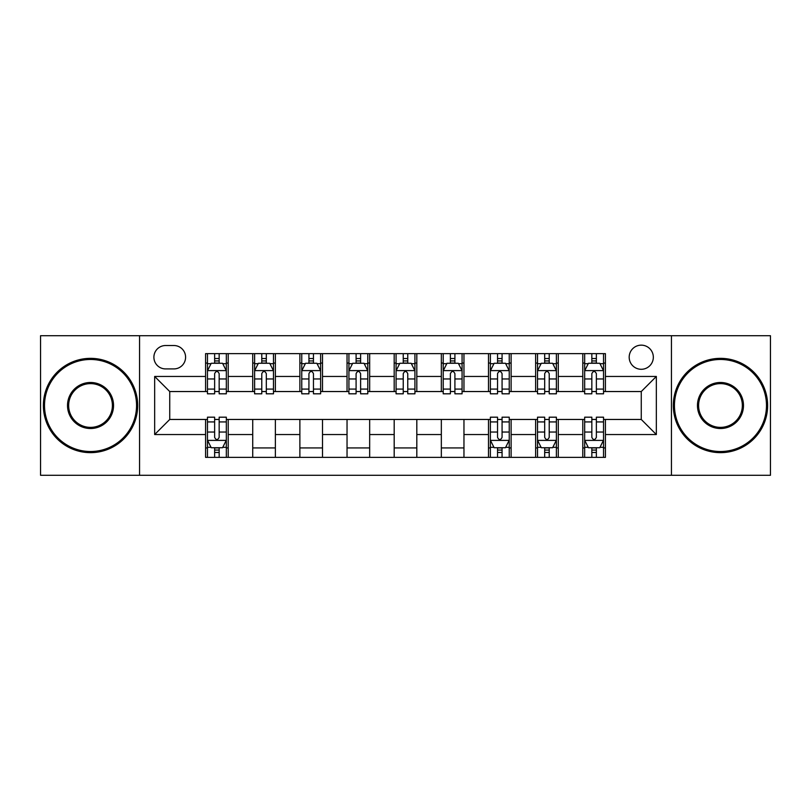 <?xml version="1.0" encoding="UTF-8"?>
<svg xmlns="http://www.w3.org/2000/svg" width="811" height="811" viewBox="0 0 811 811"><rect width="100%" height="100%" fill="white"/><g stroke="black" fill="none" stroke-linecap="round" stroke-linejoin="round"><path stroke-width="1.22" d="M641.258 345.151A12.074 12.074 0 0 0 629.184 357.215A12.074 12.074 0 0 0 641.258 369.289A12.074 12.074 0 0 0 653.331 357.215A12.074 12.074 0 0 0 641.258 345.151M671.437 475.287L770.45 475.287L770.45 335.713L671.437 335.713L671.437 475.287L139.563 475.287L139.563 335.713L40.55 335.713L40.55 475.287L139.563 475.287M165.596 368.914L173.889 368.914A11.689 11.689 0 0 0 185.587 357.215A11.689 11.689 0 0 0 173.889 345.527L165.596 345.527A11.689 11.689 0 0 0 153.897 357.215A11.689 11.689 0 0 0 165.596 368.914M671.437 335.713L139.563 335.713M205.578 434.544L154.658 434.544L154.658 376.456L205.578 376.456L205.578 391.541L169.742 391.541L169.742 419.459L205.578 419.459L205.578 457.363L605.422 457.363L605.422 419.459L641.258 419.459L641.258 391.541L605.422 391.541L605.422 376.456L656.342 376.456L656.342 434.544L605.422 434.544M605.422 376.456L605.422 353.637L205.578 353.637L205.578 376.456M582.785 353.637L582.785 391.541L584.67 391.541M591.837 391.541L596.369 391.541M603.536 391.541L605.422 391.541M582.785 391.541L556.387 391.541M535.635 353.637L535.635 391.541L537.521 391.541M544.688 391.541L549.219 391.541M535.635 391.541L509.237 391.541M488.486 353.637L488.486 391.541L490.371 391.541M497.538 391.541L502.07 391.541M488.486 391.541L462.077 391.541M441.336 353.637L441.336 391.541L443.222 391.541M450.389 391.541L454.91 391.541M441.336 391.541L414.928 391.541M394.187 353.637L394.187 391.541L396.072 391.541M403.239 391.541L407.761 391.541M394.187 391.541L367.778 391.541M347.037 353.637L347.037 391.541L348.923 391.541M356.09 391.541L360.611 391.541M347.037 391.541L320.629 391.541M299.877 353.637L299.877 391.541L301.763 391.541M308.93 391.541L313.462 391.541M299.877 391.541L273.479 391.541M252.728 353.637L252.728 391.541L254.613 391.541M261.781 391.541L266.312 391.541M252.728 391.541L226.33 391.541M205.578 391.541L207.464 391.541M214.631 391.541L219.163 391.541M205.578 419.459L207.464 419.459M214.631 419.459L219.163 419.459M226.33 419.459L228.215 419.459L228.215 457.363M490.371 419.459L228.215 419.459M497.538 419.459L502.07 419.459M509.237 419.459L511.123 419.459L511.123 457.363M537.521 419.459L511.123 419.459M544.688 419.459L549.219 419.459M556.387 419.459L558.272 419.459L558.272 457.363M584.67 419.459L558.272 419.459M591.837 419.459L596.369 419.459M603.536 419.459L605.422 419.459M228.215 353.637L228.215 391.541M205.578 363.064L207.464 363.064M214.631 363.064L219.163 363.064M226.33 363.064L228.215 363.064M205.578 447.936L207.464 447.936M214.631 447.936L219.163 447.936M226.33 447.936L228.215 447.936M252.728 419.459L252.728 457.363M275.365 353.637L275.365 391.541M252.728 363.064L254.613 363.064M261.781 363.064L266.312 363.064M273.479 363.064L275.365 363.064M275.365 419.459L275.365 457.363M252.728 447.936L275.365 447.936M299.877 419.459L299.877 457.363M322.514 419.459L322.514 457.363M299.877 447.936L322.514 447.936M322.514 353.637L322.514 391.541M299.877 363.064L301.763 363.064M308.93 363.064L313.462 363.064M320.629 363.064L322.514 363.064M347.037 419.459L347.037 457.363M369.664 419.459L369.664 457.363M347.037 447.936L369.664 447.936M369.664 353.637L369.664 391.541M347.037 363.064L348.923 363.064M356.09 363.064L360.611 363.064M367.778 363.064L369.664 363.064M394.187 419.459L394.187 457.363M416.813 419.459L416.813 457.363M394.187 447.936L416.813 447.936M416.813 353.637L416.813 391.541M394.187 363.064L396.072 363.064M403.239 363.064L407.761 363.064M414.928 363.064L416.813 363.064M441.336 419.459L441.336 457.363M463.963 419.459L463.963 457.363M441.336 447.936L463.963 447.936M463.963 353.637L463.963 391.541M441.336 363.064L443.222 363.064M450.389 363.064L454.91 363.064M462.077 363.064L463.963 363.064M488.486 419.459L488.486 457.363M488.486 447.936L490.371 447.936M497.538 447.936L502.07 447.936M509.237 447.936L511.123 447.936M511.123 353.637L511.123 391.541M488.486 363.064L490.371 363.064M497.538 363.064L502.07 363.064M509.237 363.064L511.123 363.064M535.635 419.459L535.635 457.363M535.635 447.936L537.521 447.936M544.688 447.936L549.219 447.936M556.387 447.936L558.272 447.936M558.272 353.637L558.272 391.541M535.635 363.064L537.521 363.064M544.688 363.064L549.219 363.064M556.387 363.064L558.272 363.064M582.785 419.459L582.785 457.363M582.785 447.936L584.67 447.936M591.837 447.936L596.369 447.936M603.536 447.936L605.422 447.936M582.785 363.064L584.67 363.064M591.837 363.064L596.369 363.064M603.536 363.064L605.422 363.064M169.742 391.541L154.658 376.456M169.742 419.459L154.658 434.544M656.342 376.456L641.258 391.541M656.342 434.544L641.258 419.459M219.163 358.533L214.631 358.533M226.33 389.077L219.163 389.077L219.163 393.811L226.33 393.811L226.33 370.799L222.549 363.257L211.235 363.257L207.464 370.799L207.464 393.811L214.631 393.811L214.631 389.077L207.464 389.077M207.464 370.799L207.464 353.637M226.33 370.799L226.33 353.637M214.631 363.257L214.631 353.637M219.163 353.637L219.163 363.257M219.163 389.077L219.163 373.628C217.652 370.718 216.142 370.718 214.631 373.628L214.631 389.077M214.631 452.467L219.163 452.467M207.464 421.923L214.631 421.923L214.631 417.189L207.464 417.189L207.464 440.201L211.235 447.743L222.549 447.743L226.33 440.201L226.33 417.189L219.163 417.189L219.163 421.923L226.33 421.923M226.33 440.201L226.33 457.363M207.464 440.201L207.464 457.363M219.163 447.743L219.163 457.363M214.631 457.363L214.631 447.743M214.631 421.923L214.631 437.372C216.142 440.282 217.652 440.282 219.163 437.372L219.163 421.923M266.312 358.533L261.781 358.533M273.479 389.077L266.312 389.077L266.312 393.811L273.479 393.811L273.479 370.799L269.708 363.257L258.385 363.257L254.613 370.799L254.613 393.811L261.781 393.811L261.781 389.077L254.613 389.077M254.613 370.799L254.613 353.637M273.479 370.799L273.479 353.637M261.781 363.257L261.781 353.637M266.312 353.637L266.312 363.257M266.312 389.077L266.312 373.628C264.802 370.718 263.291 370.718 261.781 373.628L261.781 389.077M313.462 358.533L308.93 358.533M320.629 389.077L313.462 389.077L313.462 393.811L320.629 393.811L320.629 370.799L316.858 363.257L305.544 363.257L301.763 370.799L301.763 393.811L308.93 393.811L308.93 389.077L301.763 389.077M301.763 370.799L301.763 353.637M320.629 370.799L320.629 353.637M308.93 363.257L308.93 353.637M313.462 353.637L313.462 363.257M313.462 389.077L313.462 373.628C311.951 370.718 310.441 370.718 308.93 373.628L308.93 389.077M360.611 358.533L356.09 358.533M367.778 389.077L360.611 389.077L360.611 393.811L367.778 393.811L367.778 370.799L364.007 363.257L352.694 363.257L348.923 370.799L348.923 393.811L356.09 393.811L356.09 389.077L348.923 389.077M348.923 370.799L348.923 353.637M367.778 370.799L367.778 353.637M356.09 363.257L356.09 353.637M360.611 353.637L360.611 363.257M360.611 389.077L360.611 373.628C359.101 370.718 357.6 370.718 356.09 373.628L356.09 389.077M407.761 358.533L403.239 358.533M414.928 389.077L407.761 389.077L407.761 393.811L414.928 393.811L414.928 370.799L411.157 363.257L399.843 363.257L396.072 370.799L396.072 393.811L403.239 393.811L403.239 389.077L396.072 389.077M396.072 370.799L396.072 353.637M414.928 370.799L414.928 353.637M403.239 363.257L403.239 353.637M407.761 353.637L407.761 363.257M407.761 389.077L407.761 373.628C406.26 370.718 404.75 370.718 403.239 373.628L403.239 389.077M90.528 359.476A46.024 46.024 0 0 0 44.514 405.5A46.024 46.024 0 0 0 90.528 451.524A46.024 46.024 0 0 0 136.552 405.5A46.024 46.024 0 0 0 90.528 359.476M90.528 452.65A47.15 47.15 0 0 1 43.378 405.5A47.15 47.15 0 0 1 90.528 358.35A47.15 47.15 0 0 1 137.677 405.5A47.15 47.15 0 0 1 90.528 452.65M90.528 382.488A23.012 23.012 0 0 1 113.54 405.5A23.012 23.012 0 0 1 90.528 428.512A23.012 23.012 0 0 1 67.516 405.5A23.012 23.012 0 0 1 90.528 382.488M90.528 427.377A21.877 21.877 0 0 0 112.405 405.5A21.877 21.877 0 0 0 90.528 383.623A21.877 21.877 0 0 0 68.651 405.5A21.877 21.877 0 0 0 90.528 427.377M720.472 359.476A46.024 46.024 0 0 0 674.448 405.5A46.024 46.024 0 0 0 720.472 451.524A46.024 46.024 0 0 0 766.486 405.5A46.024 46.024 0 0 0 720.472 359.476M720.472 452.65A47.15 47.15 0 0 1 673.323 405.5A47.15 47.15 0 0 1 720.472 358.35A47.15 47.15 0 0 1 767.622 405.5A47.15 47.15 0 0 1 720.472 452.65M720.472 382.488A23.012 23.012 0 0 1 743.484 405.5A23.012 23.012 0 0 1 720.472 428.512A23.012 23.012 0 0 1 697.46 405.5A23.012 23.012 0 0 1 720.472 382.488M720.472 427.377A21.877 21.877 0 0 0 742.349 405.5A21.877 21.877 0 0 0 720.472 383.623A21.877 21.877 0 0 0 698.595 405.5A21.877 21.877 0 0 0 720.472 427.377M454.91 358.533L450.389 358.533M462.077 389.077L454.91 389.077L454.91 393.811L462.077 393.811L462.077 370.799L458.306 363.257L446.993 363.257L443.222 370.799L443.222 393.811L450.389 393.811L450.389 389.077L443.222 389.077M443.222 370.799L443.222 353.637M462.077 370.799L462.077 353.637M450.389 363.257L450.389 353.637M454.91 353.637L454.91 363.257M454.91 389.077L454.91 373.628C453.41 370.718 451.899 370.718 450.389 373.628L450.389 389.077M502.07 358.533L497.538 358.533M509.237 389.077L502.07 389.077L502.07 393.811L509.237 393.811L509.237 370.799L505.456 363.257L494.142 363.257L490.371 370.799L490.371 393.811L497.538 393.811L497.538 389.077L490.371 389.077M490.371 370.799L490.371 353.637M509.237 370.799L509.237 353.637M497.538 363.257L497.538 353.637M502.07 353.637L502.07 363.257M502.07 389.077L502.07 373.628C500.559 370.718 499.049 370.718 497.538 373.628L497.538 389.077M497.538 452.467L502.07 452.467M490.371 421.923L497.538 421.923L497.538 417.189L490.371 417.189L490.371 440.201L494.142 447.743L505.456 447.743L509.237 440.201L509.237 417.189L502.07 417.189L502.07 421.923L509.237 421.923M509.237 440.201L509.237 457.363M490.371 440.201L490.371 457.363M502.07 447.743L502.07 457.363M497.538 457.363L497.538 447.743M497.538 421.923L497.538 437.372C499.049 440.282 500.559 440.282 502.07 437.372L502.07 421.923M549.219 358.533L544.688 358.533M556.387 389.077L549.219 389.077L549.219 393.811L556.387 393.811L556.387 370.799L552.615 363.257L541.292 363.257L537.521 370.799L537.521 393.811L544.688 393.811L544.688 389.077L537.521 389.077M537.521 370.799L537.521 353.637M556.387 370.799L556.387 353.637M544.688 363.257L544.688 353.637M549.219 353.637L549.219 363.257M549.219 389.077L549.219 373.628C547.709 370.718 546.198 370.718 544.688 373.628L544.688 389.077M544.688 452.467L549.219 452.467M537.521 421.923L544.688 421.923L544.688 417.189L537.521 417.189L537.521 440.201L541.292 447.743L552.615 447.743L556.387 440.201L556.387 417.189L549.219 417.189L549.219 421.923L556.387 421.923M556.387 440.201L556.387 457.363M537.521 440.201L537.521 457.363M549.219 447.743L549.219 457.363M544.688 457.363L544.688 447.743M544.688 421.923L544.688 437.372C546.198 440.282 547.709 440.282 549.219 437.372L549.219 421.923M596.369 358.533L591.837 358.533M603.536 389.077L596.369 389.077L596.369 393.811L603.536 393.811L603.536 370.799L599.765 363.257L588.451 363.257L584.67 370.799L584.67 393.811L591.837 393.811L591.837 389.077L584.67 389.077M584.67 370.799L584.67 353.637M603.536 370.799L603.536 353.637M591.837 363.257L591.837 353.637M596.369 353.637L596.369 363.257M596.369 389.077L596.369 373.628C594.858 370.718 593.348 370.718 591.837 373.628L591.837 389.077M591.837 452.467L596.369 452.467M584.67 421.923L591.837 421.923L591.837 417.189L584.67 417.189L584.67 440.201L588.451 447.743L599.765 447.743L603.536 440.201L603.536 417.189L596.369 417.189L596.369 421.923L603.536 421.923M603.536 440.201L603.536 457.363M584.67 440.201L584.67 457.363M596.369 447.743L596.369 457.363M591.837 457.363L591.837 447.743M591.837 421.923L591.837 437.372C593.348 440.282 594.858 440.282 596.369 437.372L596.369 421.923M252.728 434.544L228.215 434.544M252.728 376.456L228.215 376.456M299.877 376.456L275.365 376.456M299.877 434.544L275.365 434.544M347.037 376.456L322.514 376.456M347.037 434.544L322.514 434.544M394.187 376.456L369.664 376.456M394.187 434.544L369.664 434.544M441.336 376.456L416.813 376.456M441.336 434.544L416.813 434.544M488.486 376.456L463.963 376.456M488.486 434.544L463.963 434.544M535.635 376.456L511.123 376.456M535.635 434.544L511.123 434.544M582.785 376.456L558.272 376.456M582.785 434.544L558.272 434.544M226.228 370.607L207.555 370.607M207.464 363.703L211.012 363.703M222.782 363.703L226.33 363.703M214.631 378.97L207.464 378.97M226.33 378.97L219.163 378.97M219.163 360.936L214.631 360.936M207.555 440.393L226.228 440.393M226.33 447.297L222.782 447.297M211.012 447.297L207.464 447.297M219.163 432.03L226.33 432.03M207.464 432.03L214.631 432.03M214.631 450.064L219.163 450.064M273.378 370.607L254.715 370.607M254.613 363.703L258.162 363.703M269.931 363.703L273.479 363.703M261.781 378.97L254.613 378.97M273.479 378.97L266.312 378.97M266.312 360.936L261.781 360.936M320.538 370.607L301.864 370.607M301.763 363.703L305.311 363.703M317.081 363.703L320.629 363.703M308.93 378.97L301.763 378.97M320.629 378.97L313.462 378.97M313.462 360.936L308.93 360.936M367.687 370.607L349.014 370.607M348.923 363.703L352.461 363.703M364.23 363.703L367.778 363.703M356.09 378.97L348.923 378.97M367.778 378.97L360.611 378.97M360.611 360.936L356.09 360.936M414.837 370.607L396.163 370.607M396.072 363.703L399.62 363.703M411.38 363.703L414.928 363.703M403.239 378.97L396.072 378.97M414.928 378.97L407.761 378.97M407.761 360.936L403.239 360.936M461.986 370.607L443.313 370.607M443.222 363.703L446.77 363.703M458.539 363.703L462.077 363.703M450.389 378.97L443.222 378.97M462.077 378.97L454.91 378.97M454.91 360.936L450.389 360.936M509.136 370.607L490.462 370.607M490.371 363.703L493.919 363.703M505.689 363.703L509.237 363.703M497.538 378.97L490.371 378.97M509.237 378.97L502.07 378.97M502.07 360.936L497.538 360.936M490.462 440.393L509.136 440.393M509.237 447.297L505.689 447.297M493.919 447.297L490.371 447.297M502.07 432.03L509.237 432.03M490.371 432.03L497.538 432.03M497.538 450.064L502.07 450.064M556.285 370.607L537.622 370.607M537.521 363.703L541.069 363.703M552.838 363.703L556.387 363.703M544.688 378.97L537.521 378.97M556.387 378.97L549.219 378.97M549.219 360.936L544.688 360.936M537.622 440.393L556.285 440.393M556.387 447.297L552.838 447.297M541.069 447.297L537.521 447.297M549.219 432.03L556.387 432.03M537.521 432.03L544.688 432.03M544.688 450.064L549.219 450.064M603.445 370.607L584.772 370.607M584.67 363.703L588.218 363.703M599.988 363.703L603.536 363.703M591.837 378.97L584.67 378.97M603.536 378.97L596.369 378.97M596.369 360.936L591.837 360.936M584.772 440.393L603.445 440.393M603.536 447.297L599.988 447.297M588.218 447.297L584.67 447.297M596.369 432.03L603.536 432.03M584.67 432.03L591.837 432.03M591.837 450.064L596.369 450.064"/></g></svg>
